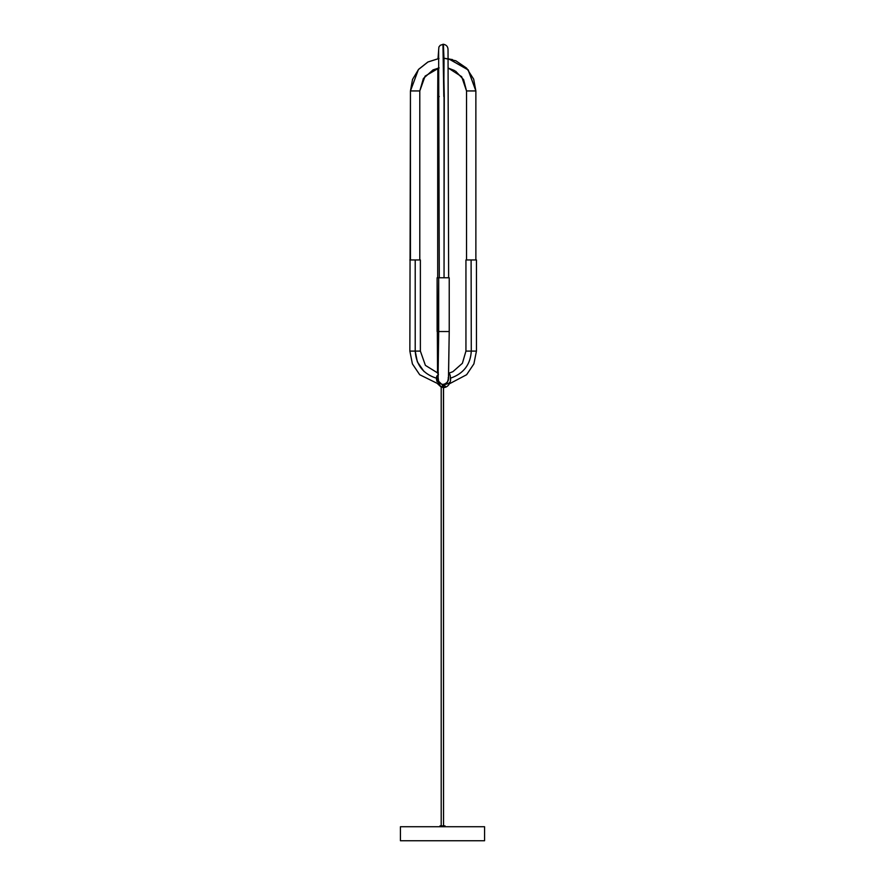 <?xml version="1.0" encoding="UTF-8"?>
<svg xmlns="http://www.w3.org/2000/svg" width="885" height="885" viewBox="0 0 885 885"><rect width="100%" height="100%" fill="white"/><g stroke="black" fill="none" stroke-linecap="round" stroke-linejoin="round"><path stroke-width="1.33" d="M444.049 96.542L443.175 44.25L444.27 96.542L444.049 277.779L444.049 96.542L442.942 44.261L443.816 96.542L444.016 59.583L443.396 44.261L444.049 96.542M437.699 277.779L437.699 96.542L439.292 96.542L437.699 96.542L437.854 68.178M410.463 90.945L418.395 69.561L427.953 61.972L438.971 58.487L427.953 61.972L418.395 69.561L410.463 90.945L418.406 69.572L427.953 61.983L438.971 58.51L427.964 61.983L418.406 69.572L410.463 90.945L419.789 90.945L425.099 76.11L439.137 67.924L433.053 69.871L423.384 78.488L419.789 90.945L410.463 90.945L418.406 69.572L427.964 61.983L438.971 58.51M475.876 90.945L468.054 69.716L448.33 58.631L468.276 69.992L475.865 90.945L475.876 259.947L475.876 90.945L468.265 69.992L448.33 58.653L468.276 69.992L475.865 90.945L466.528 90.945L466.528 259.947L466.528 90.945L461.671 76.674L448.485 68.189L461.671 76.674L466.528 90.945L475.865 90.945L473.663 79.119L466.627 68.156L455.852 60.788L443.993 58.233L452.489 59.583M419.789 259.947L419.789 90.945L419.789 259.947M438.219 381.977L437.5 378.537C423.583 374.455 416.149 365.295 415.209 351.091L409.855 351.091L410.441 90.945L410.441 259.947L410.441 90.945L412.543 79.396L418.594 69.34L427.798 62.05L438.971 58.487M438.706 277.779L449.226 277.779L449.226 331.532L448.507 378.913L449.226 331.532L438.706 331.532L438.706 277.779L449.226 277.779L449.226 331.532L438.706 331.532L438.706 277.779L437.113 277.779L438.706 277.779L438.009 378.802L438.706 331.532L437.113 331.532L437.113 277.779L437.113 331.532L438.706 331.532L438.053 378.083M441.98 384.533L438.573 381.203L438.152 377.563L438.573 381.203L441.139 383.968M409.855 259.947L420.375 259.947L420.375 351.091L415.209 351.091L415.209 259.947L415.209 351.091L417.355 361.854L424.003 371.49M455.598 71.154L463.607 79.639L466.528 90.945L466.528 259.947L465.941 259.947L476.451 259.947L476.451 351.091L471.285 351.091L471.108 259.947L471.285 351.091C470.51 364.565 463.607 373.592 450.576 378.16L450.598 380.196M443.805 384.367L442.301 384.333M444.193 384.3L447.29 382.386L448.507 378.913M441.914 384.256L442.533 384.367M437.522 373.171L437.113 277.779M448.286 378.415L448.23 377.596M442.013 384.245L442.887 384.389M443.385 384.389L445.907 383.47M446.14 383.305L447.5 381.734M440.442 383.614L439.856 383.448M409.855 351.091L412.41 363.89L419.689 374.72L438.683 384.09M437.644 376.922L438.086 375.605M448.319 380.318L446.615 383.515L447.29 382.386L445.31 383.946M450.122 381.999L448.673 383.349M448.031 383.614L443.274 385.063M448.916 373.835L449.956 374.698L450.576 378.16C463.607 373.592 470.51 364.565 471.285 351.091L465.941 351.091L465.941 259.947M442.389 384.654L442.655 385.705L441.327 386.889L442.655 385.705L442.389 384.654L445.432 384.311L443.573 385.052L445.365 386.236L444.845 387.199L443.573 387.63L443.562 385.052L443.573 387.63L444.237 387.519L443.042 387.597M438.263 374.255L437.887 381.988L440.929 386.767L443.474 386.944L443.142 387.597L442.19 387.188M437.057 381.645L436.427 379.068M436.416 378.426L436.526 377.132M436.725 376.236L438.451 374.477M447.091 382.74L443.562 385.052L446.538 383.736M450.233 375.472L450.487 380.959C449.315 385.141 447.002 387.365 443.573 387.63M447.843 380.605L448.264 378.968M437.5 378.537L437.61 380.13M447.257 382.088L445.985 383.249M400.429 840.75L484.571 840.75L484.571 826.723L400.429 826.723L400.429 840.75L400.429 826.723L484.571 826.723L484.571 840.75L400.429 840.75M439.978 825.882L445.022 825.882L445.022 826.723L445.022 825.882L439.978 825.882L439.978 826.723L439.978 825.882M443.451 387.486L443.54 825.882L443.54 387.165L441.67 387.099M448.64 277.779L448.031 50.002C448.098 46.794 446.56 44.881 443.396 44.261L440.243 45.279L438.894 47.005L438.009 58.631M439.292 277.779L438.639 49.903M454.547 70.534L448.485 68.189M448.43 379.842L449.226 331.532M442.81 384.389L442.046 384.378M420.375 351.091L425.408 365.383L438.296 373.348M443.54 384.389L445.719 384.3M449.447 383.791L466.627 374.72L473.895 363.89L476.451 351.091M449.137 373.083L452.888 371.689L462.401 363.281L465.941 351.091M437.776 383.957L441.206 387.132M438.318 372.629L437.887 373.26M450.1 375.03L448.839 372.64M445.133 384.333L443.584 385.052M441.206 386.811L441.206 825.882"/></g></svg>
